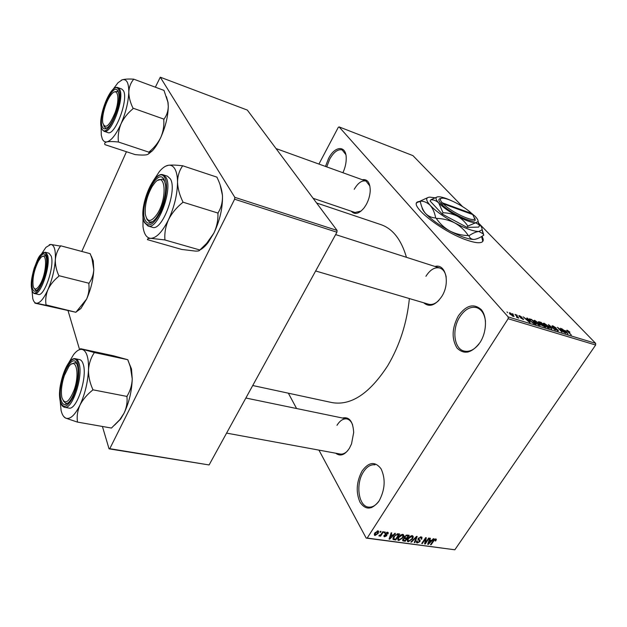 <?xml version="1.0" encoding="UTF-8"?>
<svg xmlns="http://www.w3.org/2000/svg" width="627" height="627" viewBox="0 0 627 627"><rect width="100%" height="100%" fill="white"/><g stroke="black" fill="none" stroke-linecap="round" stroke-linejoin="round"><path stroke-width="0.94" d="M480.086 342.413C471.88 353.173 464.184 355.047 457.012 348.024C451.44 338.815 451.871 328.125 458.306 315.961C466.065 305.231 473.698 303.092 481.191 309.566C487.265 316.408 486.795 332.028 480.086 342.413M485.486 321.353C484.553 313.931 481.583 309.346 476.591 307.598C470.407 306.242 464.811 309.346 459.787 316.901C451.667 329.246 453.948 348.816 464.074 351.057C469.239 352.209 474.184 349.89 478.934 344.098M416.798 202.85L417.073 202.403M325.484 166.429L328.579 158.427C335.022 145.488 346.433 145.119 346.229 158.482C346.214 163.13 345.116 167.879 342.93 172.731M345.822 154.563L342.177 149.931C337.937 148.936 333.783 152 329.716 159.133L326.738 166.884M379.155 500.848C372.093 509.955 365.721 510.441 360.031 502.298C355.721 492.266 356.402 481.842 362.069 471.018C368.786 461.864 375.126 461.135 381.075 468.824C385.723 478.903 385.088 489.577 379.155 500.848M374.985 464.842C370.706 464.293 366.858 466.66 363.425 471.943C355.454 483.872 358.409 506.146 368.417 507.086C372.046 507.533 375.455 505.707 378.653 501.6M420.262 201.196L417.825 201.808C408.208 205.053 442.607 232.225 467.303 240.266C474.631 242.743 479.506 243.354 481.951 242.1C483.668 241.082 483.668 239.153 481.951 236.316M420.341 201.549L417.613 202.176L416.736 202.936M362.249 179.706C367.453 178.914 370.118 182.582 370.228 190.702C369.985 195.483 368.652 200.115 366.231 204.598L364.295 207.615C359.161 213.862 354.811 215.061 351.253 211.213M313.1 198.289L355.047 212.498L361.152 211.025M435.013 266.475C445.742 263.23 450.484 283.059 441.808 296.438C435.452 305.467 429.409 307.583 423.68 302.778M315.647 270.974L428.539 304.205C431.925 305.09 435.389 303.805 438.916 300.341M342.467 418.021C349.278 416.516 353.017 421.344 353.683 432.505L351.512 443.94L349.38 448.329C344.779 455.092 340.242 456.715 335.751 453.211M226.59 433.108L340.195 454.034C342.75 454.442 345.273 453.313 347.758 450.641M316.604 202.991L380.981 224.654C392.776 228.745 401.264 239.632 406.453 257.313M409.376 298.57C406.907 323.038 399.697 345.406 387.752 365.659C369.64 393.56 351.065 405.873 332.051 402.597L252.728 385.519M513.223 314.339L512.596 313.641L513.223 314.339M516.64 316.212L514.963 314.362L515.559 314.542L518.788 318.124L516.805 317.427L516.515 316.964L517.189 316.917L516.64 316.212M517.291 315.577L516.656 314.879L517.291 315.577M519.156 316.431L518.842 315.647L519.54 315.71L522.009 317.293L519.665 316.517L523.584 319.488L520.622 317.983L522.793 318.696L519.156 316.431M527.675 319.292L526.845 317.991L527.448 318.171L530.168 322.552L529.549 322.364L523.2 316.878L525.653 318.681L527.675 319.292L527.448 319.637M534.666 320.326L539.134 323.446L540.129 325.413L534.745 322.153L533.702 320.569L534.666 320.326L534.032 321.29M544.056 323.195L548.507 326.291L549.534 328.258L544.173 325.021L543.115 323.438L544.056 323.195L543.437 324.128M567.325 330.296L569.951 332.161L567.592 331.04L571.315 334.998L567.615 331.534L566.816 330.249L567.325 330.296L566.988 330.805M508.191 316.941L595.65 343.345L595.65 345.022L508.144 318.72L508.191 316.941L339.082 126.897L338.282 127.352L318.931 164.062M595.65 343.345L478.417 222.906M462.507 206.557L412.919 155.614L339.082 126.897M565.907 330.931L567.944 333.979L561.573 328.587L564.002 330.351L565.907 330.931L565.687 331.268M564.057 332.106L560.381 328.219L565.538 333.25L558.908 328.454L562.035 332.192L557.442 327.325L563.932 332.302M552.473 326.769L552.073 325.813L552.904 325.891L556.298 328.101L553.382 326.448L552.802 326.385L553.03 326.933L558.038 330.068L558.438 330.993L554.629 328.948L557.144 330.351L557.685 330.405L557.458 329.88L552.473 326.769M551.235 328.924L548.453 324.582L555.24 330.139L549.291 325.241L551.823 329.104L551.235 328.924M538.914 322.701L538.444 321.682L541.101 322.341L545.647 327.231L541.14 324.982L538.914 322.701L539.157 322.349M530.05 320.75L529.008 318.837L531.672 319.464L536.179 324.371L533.553 323.508L530.05 320.75M510.064 314.198L509.359 312.763L510.033 312.81L513.356 315.169L514.03 316.572L510.064 314.198M507.604 312.63L506.977 311.925L507.604 312.63M508.144 318.72L367.195 538.06L454.841 549.785L366.184 538.091L318.931 450.115M296.595 408.53L288.357 393.192M380.479 531.328L381.075 531.414L380.511 532.284L379.915 532.198L380.479 531.328M384.563 531.9L385.158 531.978L384.594 532.848L383.998 532.77L384.563 531.9M394.814 533.326L395.425 533.412L389.696 539.196L389.077 539.118L391.154 532.817L391.765 532.903L391.091 534.776L393.129 535.058L394.814 533.326M403.843 535.521L403.059 537.66L398.748 540.505L397.973 540.137L398.537 537.12L400.535 535.043L402.8 534.353L403.843 535.521L403.232 534.47M413.295 536.837L412.495 538.954L408.216 541.783L407.456 541.422L408.036 538.421L410.027 536.351L412.268 535.67L413.295 536.837L412.668 535.771M421.203 536.916L421.995 537.261L421.736 539.173L421.125 539.173L421.258 537.864L420.686 537.598L418.86 538.46L418.781 539.298L420.106 540.184L419.941 541.603L417.245 543.006L416.508 542.676L416.72 541.007L417.339 541.007L417.182 542.089L417.692 542.308L419.385 541.509L419.518 540.709L418.123 539.831L418.287 538.389L421.203 536.916M433.328 538.687L433.915 538.765L428.265 544.408L427.677 544.322L429.848 538.201L430.435 538.279L429.73 540.106L431.666 540.372L433.328 538.687M595.65 345.022L454.841 549.785M436.368 539.479L435.741 540.936L435.138 540.936L435.522 539.729L434.393 539.988L431.07 544.785L430.514 544.706L433.194 540.733L435.781 538.946L436.368 539.479L436.102 539.04M428.649 538.037L429.205 538.115L425.255 544.001L424.659 543.915L425.459 538.867L422.284 543.601L421.728 543.523L425.678 537.621L426.282 537.707L425.482 542.747L428.649 538.037M416.594 536.359L417.151 536.43L414.886 542.598L414.298 542.52L416.446 537.096L411.453 542.136L410.857 542.057L416.594 536.359M407.401 535.074L409.188 535.325L405.238 541.297L402.683 540.756L402.855 539.338L404.305 538.17L404.486 536.594L407.401 535.074M397.973 533.765L399.681 534L395.731 540.012L393.074 539.416L393.764 536.508L397.973 533.765M387.572 532.229L388.199 532.503L388.089 533.851L387.447 533.843L387.118 532.856L385.77 533.851L386.867 534.643L386.773 535.732L384.625 536.806L383.983 536.524L384.069 535.356L384.712 535.356L385.009 536.171L386.122 535.74L385.025 534.572L385.213 533.459L387.572 532.229M382.862 531.657L383.458 531.743L380.589 536.171L379.993 536.093L380.456 535.387L378.92 535.905L379.398 535.152L380.675 534.847L382.862 531.657M378.01 530.897L378.622 531.179L378.191 533.428L375.04 535.505L374.429 535.207L374.828 533.021L378.01 530.897M234.616 199.214L234.819 197.34L337.067 230.438L336.934 232.217L234.616 199.214L109.788 448.681L209.097 464.952L109.051 448.838L102.413 426.462M79.598 349.639L68.077 310.835M337.067 230.438L247.336 110.086L160.285 77.199L155.355 87.192M126.419 151.805L81.8 251.443M234.819 197.34L160.285 77.199M336.934 232.217L209.097 464.952M109.051 448.838L109.788 448.681M366.184 538.091L367.195 538.06M369.891 186.054L366.027 181.078C361.951 180.114 358.017 182.857 354.231 189.299M446.205 277.056C445.272 272.212 443.148 269.195 439.848 268.027C434.817 266.883 430.169 269.649 425.905 276.303M352.64 424.894C351.316 421.501 349.396 419.51 346.88 418.938C343.275 418.413 339.975 420.545 336.981 425.325M482.782 241.403L481.622 236.512M435.436 540.427L435.741 540.936M434.942 539.055L435.287 539.628M434.143 539.573L434.393 539.988M430.788 544.307L431.07 544.785M427.88 543.758L428.265 544.408M429.377 539.518L429.73 540.106M429.346 542.676L431.015 541.038L429.464 540.827L428.335 543.75L429.346 542.676M430.522 540.215L431.015 541.038M428.053 543.272L428.335 543.75M429.119 540.255L429.464 540.827M424.769 543.186L425.255 544.001M425.169 538.389L425.459 538.867M422.002 543.115L422.284 543.601M424.973 541.9L425.482 542.747M421.383 538.585L421.736 539.173M420.302 536.947L420.686 537.598M418.593 537.997L418.86 538.46M419.604 541.038L419.941 541.603M416.422 541.595L417.245 543.006M417.943 539.471L418.209 539.918M414.518 541.963L414.886 542.598M411.202 541.712L411.453 542.136M412.198 538.436L412.495 538.954M407.236 540.098L408.216 541.783M408.671 541.085L411.931 538.867L412.362 536.618L411.814 536.367L408.592 538.515L407.942 539.902L408.671 541.085M407.558 539.236L407.942 539.902M408.31 538.029L408.592 538.515M411.43 535.709L411.814 536.367M404.76 540.474L405.238 541.297M402.659 539.682L403.443 541.054M405.12 540.521L406.296 538.742L404.58 538.569L403.49 539.322L403.357 540.16L405.12 540.521M405.818 537.911L406.296 538.742M403.232 538.867L403.49 539.322M404.078 537.7L404.58 538.569M406.758 538.044L408.146 535.944L406.28 535.764L405.066 536.665L404.924 537.637L406.758 538.044M407.66 535.113L408.146 535.944M404.783 536.187L405.066 536.665M405.982 535.246L406.28 535.764M406.523 535.082L406.923 535.771M402.753 537.127L403.059 537.66M397.761 538.765L398.748 540.505M399.203 539.808L402.487 537.574L402.902 535.317L402.346 535.05L399.109 537.221L398.458 538.609L399.203 539.808M398.074 537.927L398.458 538.609M398.819 536.712L399.109 537.221M401.962 534.392L402.346 535.05M395.261 539.189L395.731 540.012M392.87 538.883L393.247 539.557M395.613 539.236L398.639 534.627L395.543 535.152L394.344 536.594L393.764 538.805L395.613 539.236M398.161 533.789L398.639 534.627M394.054 536.085L394.344 536.594M395.292 534.721L395.543 535.152M397.173 533.757L397.589 534.478M389.289 538.475L389.696 539.196M390.723 534.118L391.091 534.776M390.77 537.417L392.463 535.74L390.833 535.513L389.759 538.522L390.77 537.417M391.993 534.902L392.463 535.74M389.453 537.982L389.759 538.522M390.472 534.878L390.833 535.513M387.165 532.213L388.089 533.851M386.788 532.276L387.118 532.856M385.613 532.966L385.879 533.428M385.401 533.201L385.77 533.851M385.37 533.232L386.773 535.732M383.951 535.607L384.625 536.806M385.158 533.538L386.169 535.348L385.158 533.546M384.296 532.315L384.594 532.848M380.291 535.63L380.589 536.171M378.974 535.599L379.233 536.069M380.213 531.743L380.511 532.284M377.877 532.864L378.191 533.428M374.288 534.118L375.04 535.505M375.471 534.87L377.595 533.35L377.956 531.712L375.455 533.06L375.471 534.87M375.165 532.535L375.455 533.06M377.266 530.951L377.587 531.531M567.09 332.702L566.259 331.44L564.723 330.978L567.09 332.702M552.387 326.675L552.904 325.891M557.505 330.86L558.038 330.068M548.178 327.631L548.797 327.678L547.935 326.111L543.985 323.72L544.761 325.209L547.982 327.921M544.534 326.487L543.178 325.021L541.414 324.574L544.534 326.487L544.307 326.832M542.645 324.449L541.062 322.733L539.204 322.27L542.645 324.449L542.426 324.786M541.03 324.849L541.516 324.104M538.758 324.778L539.392 324.825L538.554 323.266L534.572 320.859L535.333 322.341L538.569 325.068M529.345 319.911L529.98 318.947M535.074 323.618L531.618 319.856L529.76 319.425L530.638 320.93L533.122 322.952L535.074 323.618L534.847 323.963M528.765 321.071L527.997 319.809L526.374 319.315L528.765 321.071M519.109 316.376L519.54 315.71M522.918 319.425L523.318 318.806M509.547 313.563L510.033 312.81M512.917 316.016L512.761 314.989L510.104 313.296L512.745 316.282M153.051 181.172L159.462 171.43C162.612 167.754 165.599 165.693 168.428 165.254C171.14 164.901 173.334 166.194 174.988 169.133C176.618 172.143 177.465 176.461 177.527 182.073C177.684 175.897 179.33 170.575 182.457 166.124L182.238 165.724C176.281 165.05 171.68 164.893 168.428 165.254L165.504 166.249M182.457 166.124L182.238 165.724M164.172 179.706L165.552 185.122C166.617 194.738 161.641 211.432 155.512 218.799C150.927 224.121 147.486 224.607 145.19 220.257C138.222 207.129 157.424 165.497 164.172 179.706M147 219.458L149.641 222.107L152.674 221.676L149.641 222.107L146.663 218.619M170.387 178.922L167.534 176.242L163.247 174.855L166.069 177.527C173.287 188.892 157.636 230.54 148.011 226.01L152.33 227.272C162.032 231.818 177.676 190.287 170.387 178.922M220.171 185.043L222.42 195.193C221.801 189.362 220.03 183.499 217.091 177.613L217.075 177.19L182.457 165.693M182.825 201.682C179.549 194.997 177.786 188.468 177.527 182.073C177.363 194.37 174.369 206.886 168.538 219.622C171.869 213.141 176.555 207.459 182.606 202.584L182.825 201.682L182.606 202.584M222.42 195.193L222.491 196.541C222.522 202.615 221.072 207.992 218.141 212.686L218.157 213.125L182.833 202.121M218.157 213.125L217.937 213.572C218.172 220.273 216.817 226.802 213.854 233.166L206.62 243.386L199.856 249.993L164.697 239.906L164.909 239.459C164.431 232.813 165.646 226.198 168.538 219.622C162.479 231.731 156.585 237.978 150.856 238.354L164.697 239.906M199.856 249.993L199.629 249.985C199.841 250.776 198.461 251.145 195.491 251.098L181.752 249.452L147.666 239.71C147.063 238.848 148.129 238.393 150.856 238.354C146.647 238.088 144.03 234.208 143.003 226.723L142.972 215.053M147.47 239.271L147.463 239.71M222.436 195.224L222.491 196.541C222.616 208.611 219.74 220.822 213.854 233.166L208.242 242.375C205.327 246.192 202.458 248.778 199.621 250.142M164.76 181.117L162.471 179.048L158.075 180.278L162.471 179.048L164.76 181.117M164.486 239.906L164.909 239.459M157.103 214.168C168.114 197.576 165.269 169.266 154.399 183.366L152.157 186.501C147.039 195.695 144.751 204.849 145.284 213.987C147.016 222.507 150.958 222.569 157.103 214.168M115.29 112.115C120.047 98.651 117.845 87.169 111.998 93.674C109.443 96.425 107.17 100.673 105.179 106.41C103.04 112.978 102.225 118.425 102.726 122.767C105.273 129.703 109.466 126.152 115.29 112.115M114.388 92.004L117.249 91.236L118.456 92.271L117.249 91.236L114.388 92.004M103.98 126.38L105.524 127.979L107.068 127.916L105.524 127.979L103.682 125.588M64.354 375.534C61.611 384.006 60.788 391.342 61.885 397.542C64.746 405.128 68.798 402.699 74.041 390.245C80.131 373.637 76 356.285 68.821 366.583L64.354 375.534M68.092 403.051L65.921 403.522L63.327 400.959L65.921 403.522L68.092 403.051M71.596 364.021L75.052 362.665L76.839 363.895L75.052 362.665L71.596 364.021M38.466 260.997C34.046 270.065 32.283 278.466 33.16 286.218C34.407 290.419 36.679 289.893 39.979 284.642C47.166 272.784 47.503 249.381 40.536 258.003L38.466 260.997M37.032 290.246L35.849 290.364L34.156 288.459L35.849 290.364L37.032 290.246M42.503 256.506L44.917 255.636L45.896 256.294L44.917 255.636L42.503 256.506M166.437 96.683L168.075 102.562L168.279 106.386C168.138 111.292 166.704 115.548 163.976 119.154L133.002 108.157C130.275 102.593 128.872 97.224 128.801 92.051C129.091 87.082 130.667 82.874 133.543 79.449L133.379 79.159C128.457 78.853 124.726 79.08 122.179 79.825L121.238 80.232M133.551 79.096L163.984 90.398L167.887 102.123L168.279 106.386C168.099 116.191 165.599 126.552 160.778 137.454C158.035 143.003 154.171 147.8 149.202 151.828L148.936 152.729C149.101 153.756 148.184 154.461 146.169 154.853C143.583 155.198 139.907 155.112 135.134 154.595L104.983 144.657C104.207 143.34 104.874 142.407 106.966 141.859C104.928 142.251 103.377 141.279 102.311 138.943L101.276 135.15L101.104 126.599M102.42 127.046C97.279 117.578 113.134 80.64 118.001 91.142L118.832 94.121C120.172 102.389 114.216 120.995 108.424 126.685C105.689 129.444 103.682 129.562 102.42 127.046M104.027 131.278L107.797 132.548C114.929 136.451 128.935 99.05 123.378 90.609L121.716 89.003L117.954 87.631L119.6 89.238C125.094 97.671 111.097 135.158 104.027 131.278L101.88 129.146M149.03 152.212L118.197 141.937L118.37 141.545C117.798 135.534 118.691 129.617 121.042 123.785C123.77 118.072 127.696 113.111 132.814 108.926L132.995 108.518M112.907 89.559L117.986 82.756L122.179 79.825C126.583 78.649 128.794 82.725 128.801 92.051C128.394 102.005 125.808 112.586 121.042 123.785C116.113 134.546 111.426 140.566 106.966 141.859C109.404 141.436 113.095 141.475 118.033 141.968L118.197 141.937M163.976 119.506L163.796 119.906C164.188 125.949 163.185 131.803 160.778 137.454C158.145 143.152 155.347 147.588 152.4 150.778L148.278 154.101M118.033 141.968L118.37 141.545M132.814 108.926L133.002 108.157M68.562 363.08L73.578 354.616C76.745 350.579 79.676 348.878 82.356 349.529C84.441 350.132 86.04 352.233 87.161 355.822C88.258 359.483 88.705 364.193 88.493 369.946C88.948 363.597 90.821 357.931 94.128 352.938L94.144 352.499L80.507 348.698L113.55 355.815L127.837 359.733L94.144 352.499M94.128 352.938L93.972 352.452M77.317 365.259L77.623 366.489C79.653 375.189 75.546 393.654 69.934 400.951C65.78 406.084 62.818 405.779 61.046 400.018C56.336 384.092 72.865 348.267 77.317 365.259M83.219 364.209C82.403 361.505 81.204 359.984 79.629 359.624L75.475 358.762C77.035 359.106 78.226 360.635 79.033 363.339C83.493 376.09 72.309 410.05 64.62 407.291L68.821 408.059C76.572 410.818 87.749 376.945 83.219 364.209M127.837 359.733L130.385 366.975L132.242 378.896C131.968 385.127 130.267 390.833 127.14 396.013L127.132 396.46L92.772 389.782L92.788 389.328C89.873 382.925 88.446 376.459 88.493 369.946C87.811 382.439 84.966 394.156 79.966 405.113C82.835 399.564 87.035 394.587 92.584 390.174L92.772 389.782M127.132 396.46L126.944 396.844C127.516 402.346 126.544 407.809 124.028 413.248L119.804 419.675L111.449 428.053L77.278 422.057L77.466 421.681C76.682 416.242 77.521 410.716 79.966 405.113C74.825 415.364 70.059 419.69 65.67 418.107L77.278 422.057M63.735 416.547L65.67 418.107C63.57 417.073 62.042 414.51 61.085 410.419L60.137 400.684M128.01 360.596L131.498 368.927L132.242 378.896C131.835 391.138 129.091 402.589 124.028 413.248L120.635 419.048L114.553 425.145M92.584 390.174L92.788 389.328M91.323 256.161L93.251 260.934L93.799 269.626C93.454 274.689 91.855 279.234 89.003 283.255L58.836 275.668C56.367 270.284 55.207 264.939 55.341 259.641C55.827 254.499 57.559 249.993 60.537 246.113L50.779 244.452L49.251 244.773M60.56 245.76L90.217 253.7L91.95 258.52L93.799 269.626C93.251 279.634 90.86 289.447 86.628 299.055L75.898 312.27L35.504 303.272C34.383 302.943 34.626 302.927 36.241 303.217C34.642 302.88 33.482 301.297 32.753 298.476L32.032 290.473M32.432 288.318C28.873 276.531 42.808 244.075 46.084 256.866L46.265 257.587C48.107 264.845 43.177 283.765 37.988 289.282C35.308 292.158 33.458 291.837 32.432 288.318M34.595 293.53L38.271 294.416C44.243 297.073 54.815 265.966 51.226 256.114L49.024 253.23L45.371 252.273L47.55 255.158C51.085 265.009 40.512 296.187 34.595 293.53C33.607 293.522 32.714 292.354 31.906 290.042M75.898 312.27L46.037 304.894C45.262 299.816 45.896 294.737 47.934 289.658C50.332 284.658 53.906 280.23 58.664 276.389L58.82 276.037M41.625 253.747L45.943 247.344L50.779 244.452C54.236 244.891 55.756 249.954 55.341 259.641C54.58 269.806 52.112 279.814 47.934 289.658C43.647 298.993 39.752 303.507 36.241 303.217L45.889 305.239M90.351 254.288L90.21 253.825M88.987 283.616L88.83 283.968C89.449 289.078 88.713 294.11 86.628 299.055L80.914 308.484L75.977 312.097M58.664 276.389L58.836 275.668M440.891 198.508C438.234 198.696 438.218 200.334 440.828 203.407L441.792 204.426L443.187 203.791L472.758 214.575L475.195 219.936L474.835 218.235M443.187 203.791C451.252 212.247 474.6 223.032 474.804 218.47M441.792 204.426C450.264 213.368 475 224.787 475.195 219.936M437.191 196.941L430.882 199.739L430.13 201.04L442.262 214.089L467.06 227.389L478.66 227.099L479.443 225.822L478.095 221.347M430.882 199.739C433.908 199.754 436.533 200.836 438.767 202.991L443.038 212.772L442.262 214.089M443.038 212.772C448.093 212.843 452.874 213.987 457.365 216.221C461.652 218.69 465.148 221.982 467.852 226.081L467.06 227.389M467.852 226.081L475.619 222.789L478.887 224.646L479.443 225.822M434.723 197.748L429.848 197.137C425.529 197.458 425.655 200.201 430.208 205.366C435.765 211.142 443.947 216.997 454.755 222.922C465.54 228.573 473.581 231.426 478.887 231.481L482.045 229.803C482.359 228.283 481.175 226.065 478.487 223.157M428.312 197.364L420.239 201.071C424.056 201.142 427.379 202.576 430.208 205.366C432.865 208.493 434.691 212.694 435.694 217.977C431.697 217.788 428.312 216.276 425.521 213.439C422.911 210.28 421.148 206.158 420.239 201.071M468.377 235.587C461.856 235.431 455.704 233.918 449.92 231.042C444.386 227.883 439.833 223.659 436.243 218.368C442.764 218.517 448.94 220.03 454.755 222.922C460.304 226.112 464.842 230.328 468.377 235.587L468.918 235.776C472.829 233.158 476.152 231.731 478.887 231.481L483.119 233.793L483.785 235.156C480.039 237.711 476.794 239.138 474.051 239.436L473.941 239.443C471.473 239.389 469.803 238.166 468.918 235.776M483.785 235.156L482.092 229.49M435.694 217.977L436.243 218.368M474.051 239.436L473.941 239.443C468.588 239.42 460.586 236.614 449.92 231.042C439.143 225.14 431.015 219.27 425.521 213.439C423.311 210.985 422.159 209.01 422.057 207.529M451.495 200.718C446.056 198.242 441.847 196.917 438.876 196.768L438.336 196.768C435.099 197.011 435.24 199.088 438.767 202.991C443.023 207.341 449.222 211.754 457.365 216.221C465.5 220.492 471.582 222.679 475.619 222.789L478.056 221.574C478.315 220.367 477.28 218.564 474.945 216.158L467.695 210.123M471.912 214.269L471.763 213.556L442.223 202.772L440.828 203.407M471.763 213.556C464.991 206.769 447.647 197.701 442.286 198.171C439.778 198.344 439.754 199.88 442.223 202.772M433.508 540.302L433.782 540.764M428.515 541.963L428.837 542.504M418.06 538.797L418.985 540.364M415.34 537.605L415.576 537.997M404.274 536.955L405.214 538.593M393.035 537.903L394.101 539.792M389.892 536.634L390.237 537.237M385.009 533.836L385.66 535.003M538.82 322.591L539.338 321.8M164.964 178.013C157.636 162.706 136.913 207.686 144.422 221.903C148.419 227.977 153.78 224.756 160.504 212.232C166.186 200.334 168.263 184.056 164.964 178.013M101.793 128.504C106.527 141.271 124.781 99.693 118.652 89.645C113.362 78.336 96.244 118.244 101.793 128.504M77.999 363.809C73.163 345.469 55.317 384.194 60.388 401.429C63.155 409.047 67.371 407.644 73.046 397.212C78.226 384.696 79.88 373.559 77.999 363.809M31.875 289.596C34.979 304.612 50.912 268.309 46.657 255.55C43.091 241.756 28.043 276.836 31.875 289.596M368.417 507.086L371.717 507.596M464.074 351.057L467.946 352.1M435.522 539.729L435.083 539.008M421.258 537.864L420.686 536.892M418.687 539.142L418.264 538.428M417.096 541.94L416.634 541.156M407.95 540.537L407.401 539.588M412.362 536.618L411.79 535.654M403.286 540.035L402.871 539.306M404.846 537.496L404.399 536.728M397.973 540.137L397.745 539.745M398.466 539.236L397.918 538.272M402.902 535.317L402.338 534.337M393.764 538.805L393.121 537.668M387.517 533.028L387.063 532.221M384.594 535.905L384.288 535.356M374.985 534.502L374.491 533.601M377.956 531.712L377.509 530.897M557.685 330.405L557.403 330.829M548.797 327.678L548.492 328.133M543.883 323.869L543.585 324.324M539.392 324.825L539.087 325.288M534.47 321.016L534.173 321.479M529.69 319.527L529.4 319.982M510.033 313.398L509.759 313.837M163.247 174.855C152.808 170.591 138.065 209.442 144.359 222.287M144.508 222.609L148.011 226.01M208.242 242.375L206.62 243.386M439.848 268.027L335.625 234.592M276.029 148.575L366.027 181.078M245.862 398.02L346.88 418.938M168.075 102.562L167.887 102.123M117.954 87.631C110.054 84.01 97.013 119.005 101.746 128.849M152.4 150.778L148.936 152.729M75.475 358.762C67.026 356.23 56.571 387.917 60.341 401.617M60.411 401.907C61.258 405.066 62.661 406.86 64.62 407.291M120.635 419.048L119.804 419.675M131.498 368.927L130.385 366.975M93.251 260.934L91.95 258.52M45.371 252.273C38.459 253.817 37.612 260.08 34.211 268.152C31.601 276.969 30.809 284.18 31.836 289.768M80.914 308.484L77.34 310.82M482.045 229.803L483.119 233.793M478.056 221.574L478.887 224.646"/></g></svg>
